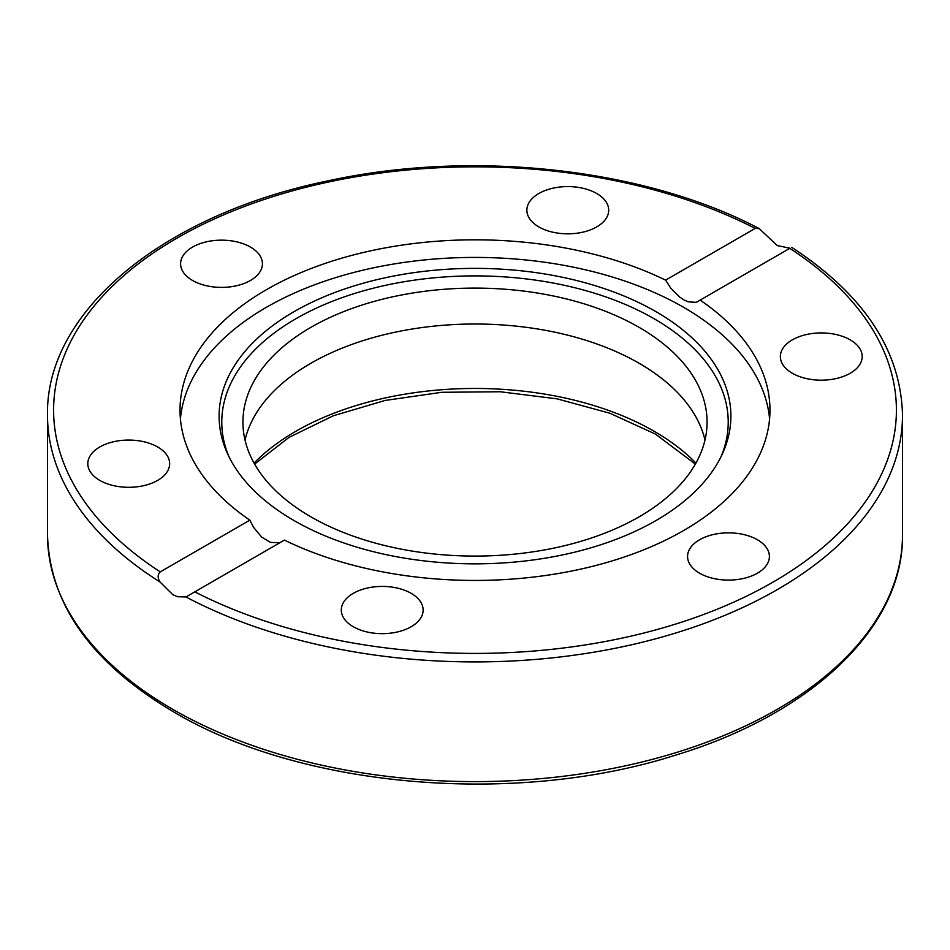 <?xml version="1.0" encoding="UTF-8"?>
<svg xmlns="http://www.w3.org/2000/svg" width="950" height="950" viewBox="0 0 950 950"><rect width="100%" height="100%" fill="white"/><g stroke="black" fill="none" stroke-linecap="round" stroke-linejoin="round"><path stroke-width="1.43" d="M777.29 245.575L789.972 248.223L700.138 300.093A294.975 170.299 180 0 1 769.975 410.127A294.975 170.299 180 0 1 683.584 530.551A294.975 170.299 180 0 1 284.406 540.111L185.951 596.956L177.46 596.719L172.71 594.617L160.039 581.994C157.474 577.98 157.546 574.619 160.253 571.888L249.862 520.161A294.975 170.299 180 0 1 180.025 410.127A294.975 170.299 180 0 1 266.416 289.702A294.975 170.299 180 0 1 665.594 280.143L755.191 228.416L759.181 228.582L777.29 245.575M655.939 520.576A255.894 147.737 180 0 1 408.583 558.778A255.894 147.737 180 0 1 227.727 454.136A255.894 147.737 180 0 1 294.061 311.647A255.894 147.737 180 0 1 602.775 288.111A255.894 147.737 180 0 1 722.273 454.136A255.894 147.737 180 0 1 655.939 520.576M229.069 456.926A253.223 146.193 180 0 1 295.949 318.713A253.223 146.193 180 0 1 599.272 294.714A253.223 146.193 180 0 1 720.931 456.926M180.417 418.926A294.975 170.299 180 0 1 266.416 307.301A294.975 170.299 180 0 1 580.806 268.755A294.975 170.299 180 0 1 769.583 418.926M757.423 539.766A40.921 23.619 180 0 1 769.405 556.474A40.921 23.619 180 0 1 744.147 578.301A40.921 23.619 180 0 1 699.556 573.183A40.921 23.619 180 0 1 687.574 556.474A40.921 23.619 180 0 1 712.832 534.648A40.921 23.619 180 0 1 757.423 539.766M421.741 616.158A40.921 23.619 180 0 1 376.877 633.46A40.921 23.619 180 0 1 341.299 610.043A40.921 23.619 180 0 1 342.689 603.927A40.921 23.619 180 0 1 387.553 586.625A40.921 23.619 180 0 1 423.13 610.043A40.921 23.619 180 0 1 421.741 616.158M810.682 333.735A40.921 23.619 180 0 1 862.196 356.559A40.921 23.619 180 0 1 831.867 379.371A40.921 23.619 180 0 1 780.354 356.559A40.921 23.619 180 0 1 810.682 333.735M528.259 204.096A40.921 23.619 180 0 1 573.123 186.782A40.921 23.619 180 0 1 608.701 210.199A40.921 23.619 180 0 1 607.311 216.315A40.921 23.619 180 0 1 562.447 233.629A40.921 23.619 180 0 1 526.87 210.199A40.921 23.619 180 0 1 528.259 204.096M192.577 280.476A40.921 23.619 180 0 1 180.595 263.767A40.921 23.619 180 0 1 205.853 241.953A40.921 23.619 180 0 1 250.444 247.071A40.921 23.619 180 0 1 262.426 263.767A40.921 23.619 180 0 1 237.167 285.594A40.921 23.619 180 0 1 192.577 280.476M139.317 486.507A40.921 23.619 180 0 1 87.804 463.695A40.921 23.619 180 0 1 118.133 440.871A40.921 23.619 180 0 1 169.646 463.695A40.921 23.619 180 0 1 139.317 486.507M249.862 520.161L253.709 527.559L261.796 537.189L270.441 542.367L279.775 542.783M245.017 440.04A232.073 133.986 180 0 1 400.781 331.051A232.073 133.986 180 0 1 639.101 363.256A232.073 133.986 180 0 1 704.983 440.04M310.899 516.836A232.073 133.986 180 0 1 242.927 422.097A232.073 133.986 180 0 1 386.187 298.3A232.073 133.986 180 0 1 639.101 327.346A232.073 133.986 180 0 1 707.073 422.097A232.073 133.986 180 0 1 563.813 545.882A232.073 133.986 180 0 1 310.899 516.836M700.138 300.093L696.279 302.361L688.192 301.815L683.905 299.868L679.559 296.97L670.736 288.111L665.594 280.143M185.951 596.956A427.5 246.81 0 0 0 647.021 641.06A427.5 246.81 0 0 0 902.5 415.114C900.909 350.645 864.013 294.749 791.849 247.428M902.5 415.114L902.5 534.791A427.5 246.81 180 0 1 638.602 762.814A427.5 246.81 180 0 1 172.71 709.306A427.5 246.81 180 0 1 47.5 534.791L47.5 415.114A427.5 246.81 0 0 0 160.039 581.994M695.934 463.089A253.448 146.324 0 0 0 654.217 431.324A253.448 146.324 0 0 0 254.066 463.089M789.747 248.354A421.396 243.283 180 0 1 772.967 582.16A421.396 243.283 180 0 1 194.809 591.838M160.253 571.888A421.396 243.283 180 0 1 177.033 238.094A421.396 243.283 180 0 1 755.191 228.416M902.5 534.791C903.794 626.608 812.274 713.913 675.533 755.155C515.66 806.301 301.708 788.072 173.981 712.108C91.722 663.456 49.566 604.342 47.5 534.791M695.376 464.087L655.476 434.114L609.983 413.274L557.282 398.881L500.211 391.756L441.798 392.291L385.142 400.449L333.272 415.779L288.966 437.416L254.624 464.087M759.181 228.582C644.919 168.257 472.72 149.233 328.344 180.785C163.839 214.296 45.481 311.208 47.5 415.114"/></g></svg>
